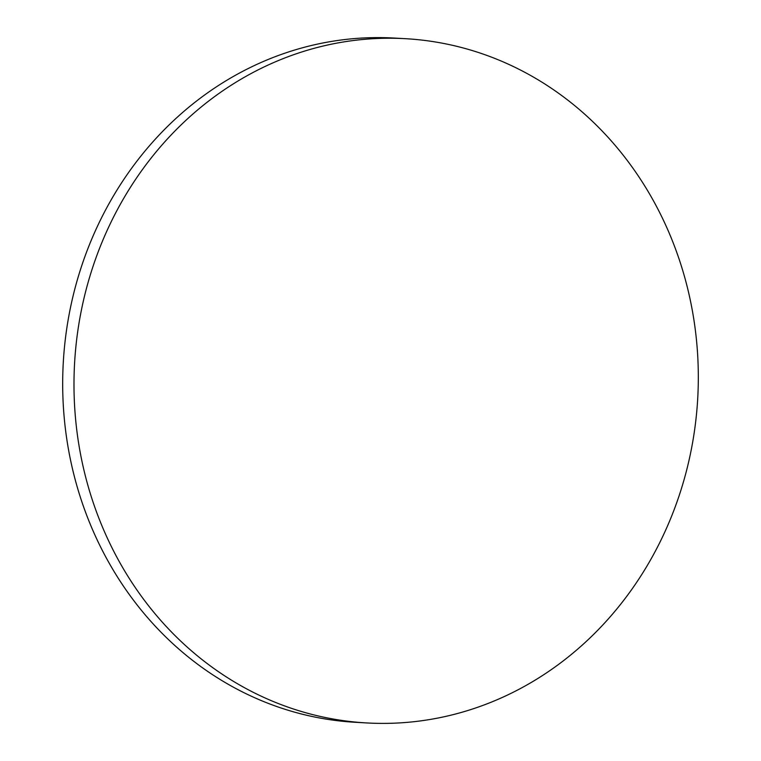 <?xml version="1.0" encoding="UTF-8"?>
<svg xmlns="http://www.w3.org/2000/svg" width="761" height="761" viewBox="0 0 761 761"><rect width="100%" height="100%" fill="white"/><g stroke="black" fill="none" stroke-linecap="round" stroke-linejoin="round"><path stroke-width="1.14" d="M665.133 223.896A342.678 312.067 93.2 0 0 405.432 38.687A342.678 312.067 93.2 0 0 125.66 195.054A342.678 312.067 93.2 0 0 107.168 537.742A342.678 312.067 93.2 0 0 366.878 722.95A342.678 312.067 93.2 0 0 646.65 566.584A342.678 312.067 93.2 0 0 665.133 223.896M405.432 38.687L394.122 38.05A342.678 312.067 93.2 0 0 114.35 194.416A342.678 312.067 93.2 0 0 95.867 537.104A342.678 312.067 93.2 0 0 355.568 722.313L366.878 722.95"/></g></svg>
